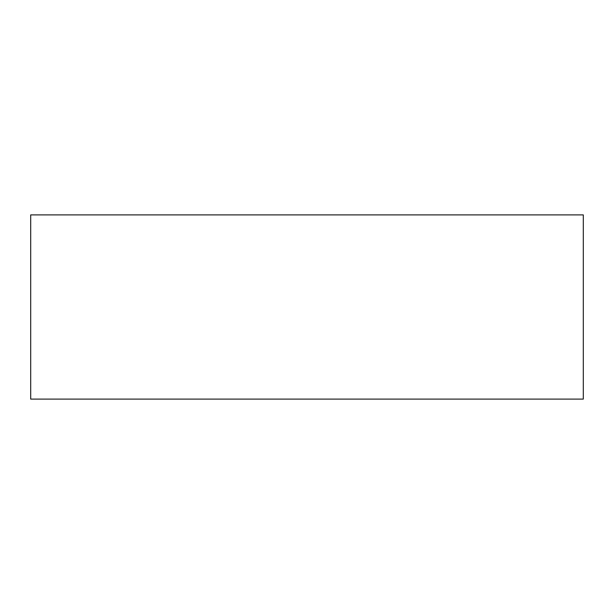 <?xml version="1.0" encoding="UTF-8"?>
<svg xmlns="http://www.w3.org/2000/svg" width="614" height="614" viewBox="0 0 614 614"><rect width="100%" height="100%" fill="white"/><g stroke="black" fill="none" stroke-linecap="round" stroke-linejoin="round"><path stroke-width="0.92" d="M583.3 399.1L30.7 399.1L30.7 214.9L583.3 214.9L583.3 399.1"/></g></svg>
